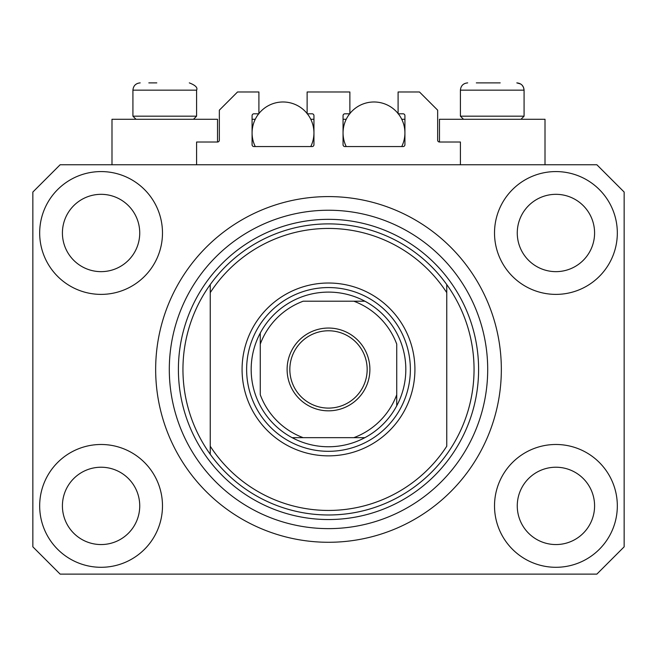 <?xml version="1.0" encoding="UTF-8"?>
<svg xmlns="http://www.w3.org/2000/svg" width="657" height="657" viewBox="0 0 657 657"><rect width="100%" height="100%" fill="white"/><g stroke="black" fill="none" stroke-linecap="round" stroke-linejoin="round"><path stroke-width="0.99" d="M460.409 164.759L460.409 142.011L439.484 142.011A1.823 1.823 0 0 1 437.661 140.196L437.661 110.171L419.47 91.98L398.093 91.98L398.093 113.809L403.094 113.809A1.823 1.823 0 0 1 404.917 115.632L404.917 144.745A1.823 1.823 0 0 1 403.094 146.56L344.876 146.56A1.823 1.823 0 0 1 343.053 144.745L343.053 115.632A1.823 1.823 0 0 1 344.876 113.809L349.877 113.809L349.877 91.98L307.123 91.98L307.123 113.809L312.124 113.809A1.823 1.823 0 0 1 313.947 115.632L313.947 144.745A1.823 1.823 0 0 1 312.124 146.56L253.906 146.56A1.823 1.823 0 0 1 252.083 144.745L252.083 115.632A1.823 1.823 0 0 1 253.906 113.809L258.907 113.809L258.907 91.98L237.53 91.98L219.339 110.171L219.339 140.196A1.823 1.823 0 0 1 217.516 142.011L196.591 142.011L196.591 164.759M39.675 505.89A61.405 61.405 0 0 0 101.079 567.295A61.405 61.405 0 0 0 162.484 505.89A61.405 61.405 0 0 0 101.079 444.485A61.405 61.405 0 0 0 39.675 505.89M494.516 505.89A61.405 61.405 0 0 0 555.921 567.295A61.405 61.405 0 0 0 617.325 505.89A61.405 61.405 0 0 0 555.921 444.485A61.405 61.405 0 0 0 494.516 505.89M494.516 232.98A61.405 61.405 0 0 0 555.921 294.385A61.405 61.405 0 0 0 617.325 232.98A61.405 61.405 0 0 0 555.921 171.576A61.405 61.405 0 0 0 494.516 232.98M39.675 232.98A61.405 61.405 0 0 0 101.079 294.385A61.405 61.405 0 0 0 162.484 232.98A61.405 61.405 0 0 0 101.079 171.576A61.405 61.405 0 0 0 39.675 232.98M545.006 164.759L545.006 119.27L439.484 119.27L439.484 142.011M111.994 164.759L111.994 119.27L217.516 119.27L217.516 142.011M155.66 369.439A172.84 172.84 0 0 0 328.5 542.28A172.84 172.84 0 0 0 501.34 369.439A172.84 172.84 0 0 0 328.5 196.591A172.84 172.84 0 0 0 155.66 369.439M62.415 232.98A38.664 38.664 0 0 0 101.079 271.645A38.664 38.664 0 0 0 139.736 232.98A38.664 38.664 0 0 0 101.079 194.324A38.664 38.664 0 0 0 62.415 232.98M517.264 232.98A38.664 38.664 0 0 0 555.921 271.645A38.664 38.664 0 0 0 594.585 232.98A38.664 38.664 0 0 0 555.921 194.324A38.664 38.664 0 0 0 517.264 232.98M517.264 505.89A38.664 38.664 0 0 0 555.921 544.554A38.664 38.664 0 0 0 594.585 505.89A38.664 38.664 0 0 0 555.921 467.226A38.664 38.664 0 0 0 517.264 505.89M62.415 505.89A38.664 38.664 0 0 0 101.079 544.554A38.664 38.664 0 0 0 139.736 505.89A38.664 38.664 0 0 0 101.079 467.226A38.664 38.664 0 0 0 62.415 505.89M60.14 574.119L596.86 574.119L624.15 546.829L624.15 192.049L596.86 164.759L60.14 164.759L32.85 192.049L32.85 546.829L60.14 574.119M148.835 82.881L156.793 82.881M476.325 82.881L500.207 82.881M519.818 116.174L524.081 116.174L524.081 90.157L460.409 90.157C460.836 85.739 463.259 83.316 467.685 82.881C463.259 83.316 460.836 85.739 460.409 90.157L460.409 116.174L519.818 116.174M192.329 116.174L196.591 116.174L196.591 90.157L132.919 90.157C133.346 85.739 135.769 83.316 140.196 82.881C135.769 83.316 133.346 85.739 132.919 90.157L132.919 116.174L192.329 116.174M414.92 369.439A86.42 86.42 0 0 1 328.5 455.859A86.42 86.42 0 0 1 242.08 369.439A86.42 86.42 0 0 1 328.5 283.019A86.42 86.42 0 0 1 414.92 369.439M182.95 369.439A145.55 145.55 0 0 0 446.76 454.283A145.55 145.55 0 0 0 446.76 284.588L446.76 292.652A141 141 0 0 0 210.24 292.652L210.24 446.226A141 141 0 0 0 446.76 446.226L446.76 284.588A145.55 145.55 0 0 0 210.24 284.588L210.24 292.652L210.24 284.588A145.55 145.55 0 0 0 182.95 369.439M487.699 369.439A159.199 159.199 0 0 0 328.5 210.24A159.199 159.199 0 0 0 169.301 369.439A159.199 159.199 0 0 0 328.5 528.63A159.199 159.199 0 0 0 487.699 369.439M210.24 446.226L210.24 454.283L210.24 446.226M369.891 369.439A41.391 41.391 0 0 1 328.5 410.83A41.391 41.391 0 0 1 287.109 369.439A41.391 41.391 0 0 1 328.5 328.048A41.391 41.391 0 0 1 369.891 369.439M289.836 369.439A38.664 38.664 0 0 0 328.5 408.096A38.664 38.664 0 0 0 367.164 369.439A38.664 38.664 0 0 0 328.5 330.775A38.664 38.664 0 0 0 289.836 369.439M405.821 369.439A77.321 77.321 0 0 0 260.271 333.05A77.321 77.321 0 0 0 292.11 437.661L364.89 437.661A77.321 77.321 0 0 0 396.729 405.821L396.729 344.112A72.779 72.779 0 0 0 353.827 301.21L303.173 301.21A72.779 72.779 0 0 0 260.271 344.112L260.271 394.758A72.779 72.779 0 0 0 303.173 437.661L292.11 437.661A77.321 77.321 0 0 0 364.89 437.661L353.827 437.661A72.779 72.779 0 0 0 396.729 394.758L396.729 405.821A77.321 77.321 0 0 0 405.821 369.439M246.63 369.439A81.87 81.87 0 0 1 328.5 287.561A81.87 81.87 0 0 1 410.37 369.439A81.87 81.87 0 0 1 328.5 451.31A81.87 81.87 0 0 1 246.63 369.439M260.271 333.05L260.271 344.112L260.271 333.05A77.321 77.321 0 0 1 292.11 301.21A77.321 77.321 0 0 0 260.271 333.05M364.89 301.21L353.827 301.21L364.89 301.21A77.321 77.321 0 0 1 396.729 333.05A77.321 77.321 0 0 0 364.89 301.21M292.11 437.661A77.321 77.321 0 0 1 260.271 405.821A77.321 77.321 0 0 0 292.11 437.661M396.729 405.821A77.321 77.321 0 0 1 364.89 437.661A77.321 77.321 0 0 0 396.729 405.821M255.261 146.56A30.928 30.928 0 0 1 258.694 113.809M258.907 113.538A30.928 30.928 0 0 1 307.123 113.538M307.336 113.809A30.928 30.928 0 0 1 310.769 146.56M310.769 119.27L313.947 119.27M252.083 119.27L255.261 119.27M346.231 146.56A30.928 30.928 0 0 1 349.664 113.809M349.877 113.538A30.928 30.928 0 0 1 398.093 113.538M398.306 113.809A30.928 30.928 0 0 1 401.739 146.56M401.739 119.27L404.917 119.27M343.053 119.27L346.231 119.27M478.6 369.439A150.1 150.1 0 0 1 328.5 519.539A150.1 150.1 0 0 1 178.4 369.439A150.1 150.1 0 0 1 328.5 219.339A150.1 150.1 0 0 1 478.6 369.439M196.591 90.157C197.888 87.685 195.458 85.262 189.315 82.881C195.458 85.262 197.888 87.685 196.591 90.157M520.656 83.989L516.804 82.881C521.231 83.316 523.654 85.739 524.081 90.157L523.489 87.274L522.093 85.164M520.993 119.27L524.081 116.174M463.497 119.27L460.409 116.174M193.503 119.27L196.591 116.174M136.007 119.27L132.919 116.174"/></g></svg>

